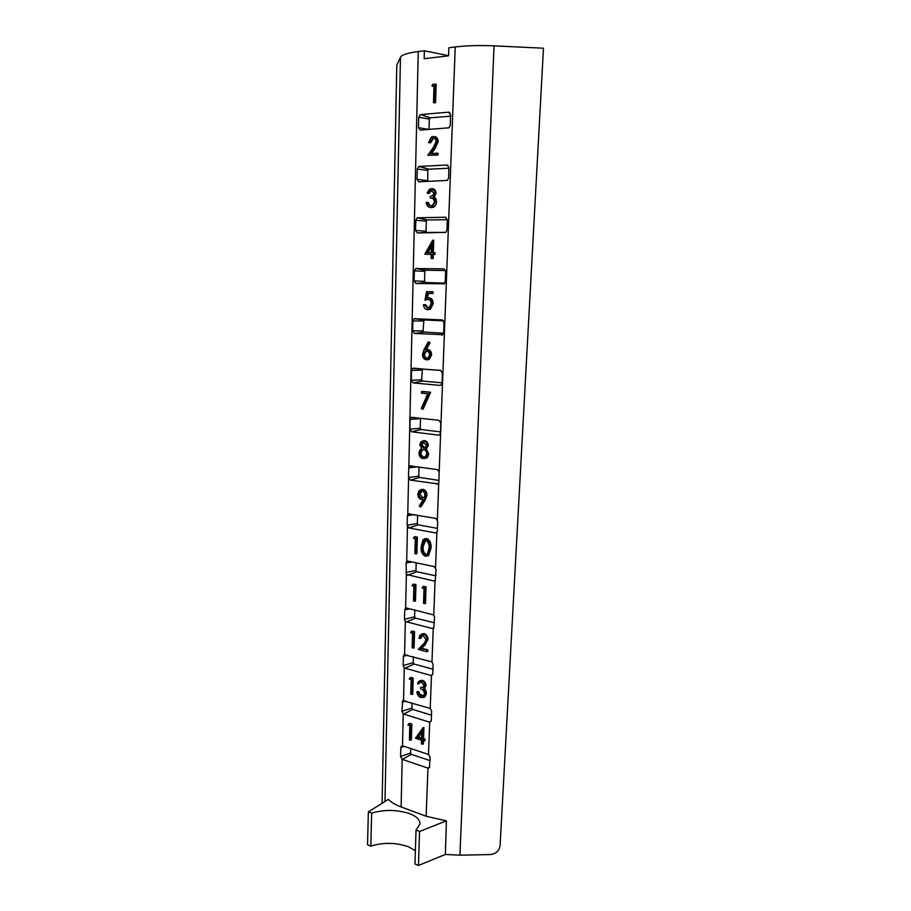 <?xml version="1.0" encoding="UTF-8"?>
<svg xmlns="http://www.w3.org/2000/svg" width="911" height="911" viewBox="0 0 911 911"><rect width="100%" height="100%" fill="white"/><g stroke="black" fill="none" stroke-linecap="round" stroke-linejoin="round"><path stroke-width="1.37" d="M419.527 831.458L416.008 830.103L414.972 864.027L418.468 865.45L445.365 854.461L446.401 820.857L419.527 831.458L418.468 865.45M415.382 850.715L408.447 846.774C396 842.493 383.463 842.276 370.823 846.125L367.532 844.793L368.351 811.849L388.359 799.391C391.161 802.284 395.408 804.8 401.113 806.941L426.143 816.245L446.401 820.857M416.008 830.103L420.062 823.806C419.72 819.501 416.179 816.097 409.438 813.591C396.934 809.583 384.34 809.423 371.654 813.113L370.823 846.125M422.795 727.9L423.9 727.468L423.558 738.605L425.05 739.094L425.004 740.745L422.499 740.484L422.385 744.196L421.417 743.877L421.531 740.176L415.496 738.217L422.886 727.923L422.545 739.083L424.036 739.561L423.991 740.973M423.49 740.802L423.387 743.968L422.385 744.196M429.332 722.093L430.857 721.637L431.302 720.339L431.598 711.058L430.22 708.394L402.753 700.639L401.865 711.252L403.231 713.939L429.332 722.093L431.154 721.125M402.673 745.858L401.421 746.075L400.84 747.51L400.589 756.529L402.195 759.364L427.965 768.132L429.423 767.666L430.129 757.257L428.489 754.422L402.673 745.858M409.46 723.334L411.829 724.086L411.351 740.051L410.349 740.267L409.392 739.96L409.813 725.634L407.923 725.031L409.46 723.334M424.674 538.777L426.701 538.458C430.049 540.223 431.495 543.468 431.017 548.206L428.569 555.585L426.61 556.154M435.333 532.901L436.722 532.434L437.326 530.84L437.644 521.138L435.788 518.37L408.276 513.884L407.399 515.717L407.137 525.226L408.914 527.959L435.333 532.901L436.745 532.411M407.969 561.119L406.682 561.495L406.055 563.089L406.386 574.442L433.807 580.979L435.23 580.512L436.096 569.409L434.262 566.608L407.969 561.119M414.949 536.636L417.375 537.103L416.874 553.774L414.869 553.649L415.314 538.686L413.378 538.31L414.949 536.636M421.03 489.583L423.023 489.309C425.517 489.993 426.838 491.951 426.986 495.185L425.3 499.911L420.984 506.823L419.276 505.981L423.228 499.615L421.622 499.513C419.242 498.875 417.967 497.03 417.819 493.978L419.117 490.562L422.089 489.594C424.526 490.255 425.813 492.168 425.949 495.333L424.287 499.991L420.039 506.812M436.87 484.276L438.214 483.821L438.886 482.135L439.17 471.807L437.337 469.586L409.711 465.897L408.766 467.821L408.492 477.444L410.292 480.131L438.134 483.9M422.92 440.856L424.663 440.628C426.883 441.095 428.102 442.746 428.329 445.57L426.314 448.895L428.774 453.803L427.646 457.208L424.287 458.609M422.374 391.445L430.664 392.254L423.046 409.267L421.235 408.458L427.783 393.78L421.486 393.165L421.531 391.65L422.374 391.445M428.318 341.864L430.151 342.673L426.359 349.505L427.76 349.425C430.208 349.892 431.507 351.714 431.632 354.903L429.206 359.503L426.291 359.845C423.866 359.367 422.59 357.545 422.465 354.368L424.105 349.471L428.318 341.864L429.07 342.707L425.198 349.687L426.815 349.585C429.206 350.029 430.459 351.817 430.584 354.926L428.227 359.424L426.291 359.845M432.497 190.558L431.199 190.729L429.149 193.417L427.088 193.2L429.332 189.317L432.156 188.691C434.49 188.771 435.788 190.297 436.05 193.269L434.319 197.049L435.777 198.552L436.506 201.752C436.278 204.508 435.151 206.387 433.135 207.366L429.958 207.423M431.188 188.691C433.477 188.782 434.741 190.262 434.991 193.143L433.158 196.958L434.729 198.518L435.447 201.638L432.156 207.127L430.596 207.457C428.124 207.344 426.69 205.692 426.28 202.515L428.352 202.458L429.354 204.929L431.165 205.829M432.418 198.347L431.119 198.04M434.467 138.426L433.203 138.574L430.652 142.845L428.569 142.606L431.313 137.106L433.158 136.491C435.652 136.57 436.961 138.256 437.098 141.535L438.168 141.706L435.139 148.459L431.586 153.458M434.114 136.525C436.676 136.616 438.02 138.335 438.168 141.706M437.098 141.535L434.114 148.208L430.322 153.538L437.997 153.173L437.929 155.052L427.794 155.269L433.215 147.639L436.05 141.752C435.891 139.36 434.889 138.142 433.044 138.096L434 138.415M433.978 86.329L431.916 86.067L432.657 84.37L436.153 84.211L435.595 102.727L434.342 102.841L433.488 102.487L433.989 85.862L431.916 86.067M448.667 112.178L420.404 114.558L418.73 117.246L418.434 127.654L420.313 130.102L449.009 127.791L450.273 125.285L450.615 114.661L448.667 112.178L449.875 112.611M446.994 165.005L418.798 166.462L417.261 169.036L416.965 179.319L418.832 181.813L447.438 180.412L448.599 178.044L448.929 167.544L446.994 165.005L447.996 165.312M445.342 217.239L417.227 217.786L415.803 220.246L415.518 230.415L417.375 232.943L445.878 232.419L446.925 230.187L447.255 219.802L445.342 217.239L446.117 217.433M443.703 268.859L415.678 268.54L414.368 270.874L414.084 280.93L415.917 283.492L444.317 283.845L445.285 281.727L445.616 271.467L444.238 268.973M442.086 319.898L414.152 318.713L412.945 320.934L412.66 330.887L414.494 333.483L442.78 334.679L443.657 332.686L443.976 322.54L442.37 319.943M440.48 370.367L412.649 368.317L411.533 370.447L411.26 380.274L413.07 382.905L440.002 385.387L441.254 384.954L442.051 383.064L442.37 373.032L440.48 370.367M438.897 420.256L411.168 417.386L410.144 419.402L409.87 429.127L411.67 431.791L438.43 435.116L439.728 434.661L440.457 432.884L440.776 422.966L438.897 420.256M439.17 471.807L455.238 46.962L448.838 47.748L448.588 55.822L424.173 58.714L424.401 50.777L418.251 51.528L408.823 467.32M431.21 254.454L424.822 254.203L432.668 240.276L432.292 252.7L433.887 252.711L433.841 254.283L432.247 254.271L432.121 258.405L431.097 258.394L431.222 254.26L424.822 254.203M432.577 240.276L433.727 240.219L433.351 252.632L434.946 252.643L434.889 254.476L433.294 254.465L433.169 258.599L431.097 258.394M426.564 291.679L431.985 291.85L431.939 293.41L427.305 293.262L426.382 298.204L428.124 297.874C430.755 298.273 432.099 300.22 432.156 303.693L429.332 309.182L427.316 309.603C425.061 309.284 423.774 307.656 423.433 304.718L424.446 304.764L427.43 308.055L429.434 307.371L431.131 303.591C430.994 300.96 429.912 299.56 427.863 299.412L424.97 300.129L426.564 291.679L433.032 291.748L432.987 293.57L428.341 293.422L427.487 297.908M428.068 297.874L429.081 297.76C431.768 298.182 433.146 300.163 433.203 303.716L430.322 309.319L427.475 309.626M423.433 304.718L425.483 304.65L428.398 307.941L427.43 308.055M427.863 299.412L424.97 300.129M410.69 748.512L410.554 753.021L411.373 754.365L430.015 760.605M412.045 702.848L411.886 708.098L412.706 709.43L431.461 715.158M413.412 656.683L413.23 662.707L414.061 664.028L432.919 669.221M414.79 610.017L414.585 616.827L415.427 618.125L434.399 622.782M416.19 562.839L415.963 570.445L416.805 571.744L435.891 575.843M417.602 515.136L417.352 523.563L418.195 524.85L437.405 528.38M419.026 466.91L418.753 476.18L419.607 477.444L438.943 480.404M420.552 418.149L420.176 428.261L421.03 429.514L440.491 431.894M440.992 370.492L422.419 369.08L421.611 379.83L422.465 381.071L442.051 382.836M443.543 320.843L423.922 319.943L423.057 330.852L423.922 332.082L443.589 333.232M445.513 270.567L425.756 270.203L424.822 271.364L424.526 281.34L425.391 282.547L444.944 283.059M447.267 219.688L427.248 219.972L426.302 221.179L426.006 231.257L426.883 232.453L445.98 232.339M448.907 168.228L428.534 169.218L427.806 170.425L427.749 181.471M450.569 116.175L430.117 117.838L429.32 119.102L429.024 129.476M423.615 586.32L426.052 586.866L425.539 603.469L424.526 603.572L423.535 603.344L423.991 588.449L422.044 588.016L423.615 586.32M413.548 584.076L415.963 584.611L415.473 601.112L414.448 601.214L413.48 600.987L413.913 586.183L411.988 585.75L413.548 584.076M406.625 608.047L405.475 608.286L404.735 609.937L404.473 619.252L405.327 621.507L432.292 628.533L433.761 628.066L434.581 617.157L433.761 614.936L406.625 608.047M422.545 635.366L420.916 638.304L419.914 638.452L418.935 638.201L420.073 635.001L424.173 633.623C426.587 634.466 427.863 636.436 427.999 639.533L425.152 644.737L421.747 648.256L427.84 649.873L427.783 651.559L426.781 651.707L418.206 649.441L424.56 642.847L425.984 639.681L423.148 635.457L421.11 635.821L419.914 638.452M421.599 634.01L424.173 633.623M412.171 631.004L414.562 631.608L414.084 647.926L413.07 648.074L412.102 647.812L412.535 633.179L410.622 632.689L412.171 631.004M405.293 654.485L404.097 654.713L403.425 656.296L403.163 665.497L404.268 667.991L431.461 675.609L432.782 673.741L433.078 664.37L431.985 661.898L404.097 654.713M420.757 682.054L418.559 683.865L417.58 683.592L418.513 681.576L422.362 680.289C424.572 681.064 425.801 682.84 426.052 685.607L424.412 688.511L425.79 690.31L426.473 693.43L425.016 696.824L423.273 697.519M419.823 680.699L422.362 680.289M421.44 680.733C423.604 681.496 424.799 683.227 425.038 685.915L423.308 688.807L424.799 690.697L425.471 693.738L424.036 697.052L420.893 697.564C418.57 696.721 417.215 694.797 416.828 691.791L418.787 691.631L419.732 694.171L423.513 695.776M416.828 691.791L420.962 696.141L423.854 695.435L424.48 693.59C424.07 690.914 422.761 689.342 420.586 688.875L420.631 687.441L423.478 687.042M410.815 677.42L413.184 678.091L412.706 694.239L411.704 694.421L410.736 694.136L411.168 679.652L409.255 679.105L410.815 677.42M459.918 855.178L490.323 854.564C495.96 853.88 499.228 850.851 500.105 845.488L543.468 48.215L494.058 45.857L459.918 855.178L445.365 854.461M382.085 803.297L396.786 65.273L400.476 57.211C401.762 54.808 407.695 52.918 418.251 51.528M455.238 46.962C466.739 45.596 479.687 45.231 494.058 45.857M448.588 55.685L424.401 50.777M371.654 813.113L368.351 811.849M435.082 84.131L434.536 102.385L435.595 102.727M434.536 102.385L433.488 102.487M433.044 138.096L429.605 142.549L430.652 142.845M436.927 153.162L436.881 154.768L437.929 155.052M436.881 154.768L427.794 155.269M429.605 142.549L428.569 142.606M427.316 202.481L428.329 204.918L430.664 205.875L432.657 205.248L434.399 201.821C433.955 199.019 432.577 197.733 430.265 197.972L430.322 196.377L432.657 195.592L433.955 193.178L431.154 190.285L432.11 190.547M431.154 190.285L428.124 193.166L429.149 193.417M428.329 204.918L429.354 204.929M430.596 207.457L431.541 207.697M435.447 201.638L436.506 201.752M434.729 198.518L435.777 198.552M433.158 196.958L434.319 197.049M434.991 193.143L436.05 193.269M428.124 193.166L427.088 193.2M426.883 252.654L431.267 252.689L431.518 244.342L426.883 252.654L431.267 252.62M432.121 258.405L433.169 258.599M432.247 254.271L433.294 254.465M433.841 254.283L434.889 254.476M433.887 252.711L434.946 252.643M432.292 252.7L433.351 252.632M432.668 240.276L433.727 240.219M431.461 246.46L428.033 252.598M431.985 291.85L433.032 291.748M424.446 304.764L425.483 304.65M427.316 309.603L428.25 309.751M432.156 303.693L433.203 303.716M428.124 297.874L429.081 297.76M427.305 293.262L428.341 293.422M431.939 293.41L432.987 293.57M426.519 351.099L425.118 351.373L423.467 354.504C423.649 356.782 424.628 358.057 426.405 358.319L428.329 357.681L429.571 354.948C429.354 352.614 428.341 351.339 426.519 351.099M430.584 354.926L431.632 354.903M426.815 349.585L427.76 349.425M425.198 349.687L426.359 349.505M429.07 342.707L430.151 342.673M427.111 351.202L426.109 351.475L424.515 354.481C424.674 356.668 425.631 357.898 427.35 358.16L427.544 358.16M423.467 354.504L424.515 354.481M426.405 358.319L427.35 358.16M421.531 391.65L430.664 392.254M429.548 392.436L422.078 409.164M423.615 442.359L421.964 442.666L420.78 444.784L423.49 448.11L425.426 447.483L426.291 445.479L423.615 442.359M427.293 445.673L425.175 448.998L427.737 453.906L426.644 457.242L423.114 458.586C420.483 458.096 419.071 456.183 418.866 452.835L420.222 449.544L421.736 448.531L419.789 444.636L421.041 441.721L423.729 440.867C425.892 441.323 427.077 442.928 427.293 445.673L428.329 445.57M423.478 449.613L421.497 450L419.857 453.018C420.119 455.466 421.224 456.832 423.171 457.094L425.642 456.388L426.735 453.803C426.462 451.378 425.38 449.988 423.478 449.613L422.476 450L420.893 452.915C421.133 455.272 422.203 456.57 424.105 456.832L424.959 456.855M425.175 448.998L426.314 448.895M423.729 440.867L424.663 440.628M426.644 457.242L427.646 457.208M427.737 453.906L428.774 453.803M423.74 442.382L421.816 444.682L424.856 447.882M420.78 444.784L421.816 444.682M423.49 448.11L424.424 447.859M419.857 453.018L420.893 452.915M423.171 457.094L424.105 456.832M421.895 498.066L424.025 497.452L424.959 495.06C424.754 492.794 423.763 491.462 421.975 491.063L420.165 491.428L418.809 494.058C419.049 496.358 420.073 497.691 421.895 498.066L423.569 497.816M425.949 495.333L426.986 495.185M422.089 489.594L423.023 489.309M418.809 494.058L419.846 493.91L422.829 497.782M421.918 491.063L419.846 493.91M414.072 536.966L417.375 537.103M416.338 537.41L415.849 553.842M425.232 556.188C422.032 554.457 420.677 551.269 421.178 546.646L423.023 539.688L425.767 538.788C429.035 540.485 430.447 543.696 429.992 548.388L427.589 555.687L425.232 556.188M422.169 546.839C421.668 550.495 422.727 553.125 425.323 554.731L427.453 554.002L429.001 548.183C429.434 544.505 428.352 541.874 425.767 540.269L424.025 540.678L422.169 546.839L423.194 546.646C422.715 550.278 423.74 552.852 426.246 554.389L426.952 554.412M429.992 548.388L431.017 548.206M425.767 538.788L426.701 538.458M425.653 540.257L423.194 546.646M425.323 554.731L426.246 554.389M412.683 584.452L415.963 584.611M414.938 584.953L414.448 601.214M422.738 586.707L426.052 586.866M425.027 587.219L424.526 603.572M411.305 631.414L414.562 631.608M413.548 631.983L413.07 648.074M423.251 634.033C425.608 634.853 426.849 636.778 426.974 639.795L424.162 644.931L420.597 648.621L427.84 649.873M426.826 650.272L426.781 651.707M420.597 648.621L421.747 648.256M426.974 639.795L427.999 639.533M409.95 677.875L413.184 678.091M412.171 678.513L411.704 694.421M420.631 687.441L423.604 686.905L424.059 685.619L421.417 682.168L419.504 682.453L418.559 683.865M420.962 696.141L421.884 695.685M418.753 694.581L419.732 694.171M417.796 692.075L418.787 691.631M425.471 693.738L426.473 693.43M424.799 690.697L425.79 690.31M423.308 688.807L424.412 688.511M425.038 685.915L426.052 685.607M408.595 723.835L411.829 724.086M410.804 724.53L410.349 740.267M417.443 737.432L421.577 738.764L421.804 731.271L417.443 737.432L418.536 736.999L421.599 737.978M424.036 739.561L425.05 739.094M422.545 739.083L423.558 738.605M422.886 727.923L423.9 727.468M421.77 732.433L418.536 736.999M428.489 754.422L429.707 722.161M403.231 713.939L402.503 745.813M435.549 567.542L436.881 532.24M407.468 526.752L406.682 561.495M437.36 519.737L438.749 482.921M408.572 478.252L407.752 514.453M426.143 816.245L427.965 768.132M402.195 759.364L401.113 806.941M433.761 614.936L435.048 580.683M406.386 574.442L405.623 608.184M431.985 661.898L433.249 628.453M405.327 621.507L404.575 654.474M430.22 708.394L431.461 675.609M404.268 667.991L403.539 700.354M384.977 801.486L400.476 57.211M429.741 767.028L427.874 768.098M411.373 754.365L402.286 759.398M410.554 753.021L400.589 756.529M404.177 746.36L400.84 747.51M412.706 709.43L403.584 714.099M411.886 708.098L401.865 711.252M405.885 700.992L402.127 702.142M432.554 674.709L430.801 675.563M414.061 664.028L404.894 668.31M413.23 662.707L403.163 665.497M407.695 655.134L403.425 656.296M433.955 627.804L432.292 628.533M415.427 618.125L406.226 622.031M414.585 616.827L404.473 619.252M409.688 608.787L404.735 609.937M435.356 580.375L433.807 580.979M416.805 571.744L407.559 575.251M415.963 570.445L405.794 572.495M411.931 561.939L406.055 563.089M418.195 524.85L408.914 527.959M417.352 523.563L407.137 525.226M414.585 514.601L407.399 515.717M419.607 477.444L410.292 480.131M418.753 476.18L408.492 477.444M417.99 466.751L408.766 467.821M439.512 434.843L438.43 435.116M421.03 429.514L411.67 431.791M420.176 428.261L409.87 429.127M420.461 418.616L410.144 419.402M440.878 385.216L440.002 385.387M422.465 381.071L413.07 382.905M421.611 379.83L411.26 380.274M421.895 370.082L411.533 370.447M422.829 368.989L413.492 368.135M442.245 334.997L441.607 335.1M423.922 332.082L414.494 333.483M423.057 330.852L412.66 330.887M423.342 320.991L412.945 320.934M424.287 319.863L414.915 318.543M425.391 282.547L415.917 283.492M424.526 281.34L414.084 280.93M424.822 271.364L414.368 270.874M425.756 270.203L416.35 268.392M426.883 232.453L417.375 232.943M426.006 231.257L415.518 230.415M426.302 221.179L415.803 220.246M427.248 219.972L417.807 217.661M427.498 180.629L416.965 179.319M427.806 170.425L417.261 169.036M428.762 169.173L419.276 166.36M429.024 129.419L418.434 127.654M429.32 119.102L418.73 117.246M430.288 117.804L420.768 114.479M434.114 148.208L435.139 148.459M424.287 499.991L425.3 499.911M424.162 644.931L425.152 644.737M402.423 745.802L401.421 746.075M403.835 700.388L402.753 700.639M406.761 608.081L405.475 608.275M408.299 561.187L406.864 561.335M409.961 513.781L408.276 513.884M411.886 465.863L409.711 465.897M414.744 417.489L411.168 417.386M422.419 369.08L412.649 368.317M423.922 319.943L414.152 318.713M425.437 270.271L415.678 268.54M426.974 220.029L417.227 217.786M428.534 169.218L418.798 166.462M430.117 117.838L420.404 114.558M433.203 138.574L432.224 138.267M431.199 190.729L430.22 190.479M433.135 207.366L432.156 207.127M430.322 309.319L429.332 309.182M429.206 359.503L428.227 359.424M426.109 351.475L425.118 351.373M426.576 448.747L425.596 448.747M426.678 458.108L425.699 458.119M422.955 442.666L421.964 442.666M422.476 450L421.497 450M421.155 491.382L420.165 491.428M428.569 555.585L427.589 555.687M425.004 540.587L424.025 540.678M422.089 635.639L421.11 635.821M420.483 682.237L419.504 682.453M425.016 696.824L424.036 697.052M424.959 688.169L423.979 688.386"/></g></svg>
